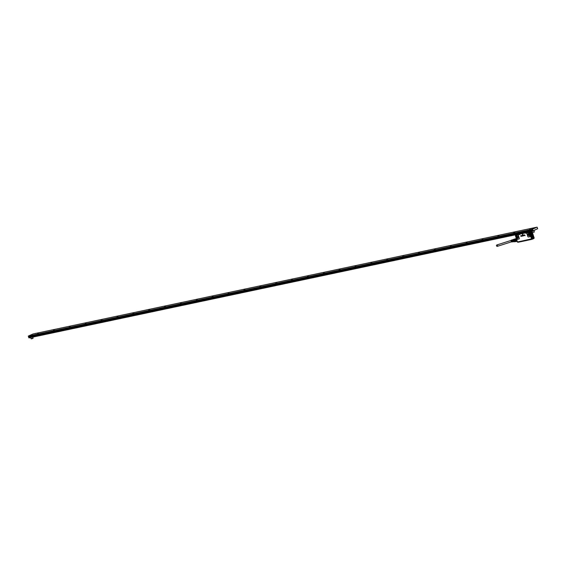 <?xml version="1.0" encoding="UTF-8"?>
<svg xmlns="http://www.w3.org/2000/svg" width="566" height="566" viewBox="0 0 566 566"><rect width="100%" height="100%" fill="white"/><g stroke="black" fill="none" stroke-linecap="round" stroke-linejoin="round"><path stroke-width="0.85" d="M517.133 241.045L516.574 239.241M516.694 239.213L516.397 238.788L516.68 239.305A0.785 0.587 65.8 0 0 517.154 239.432L517.076 239.312A0.644 0.481 65.8 0 1 516.694 239.213L517.366 241.965L516.588 239.149M515.569 236.135L515.336 235.251M534.092 237.968L533.073 238.428M517.473 241.958L531.531 239.05M525.722 233.206L529.139 232.633L529.847 233.107L531.495 238.986L517.423 242.015M522.517 234.041L522.942 234.671L522.517 234.041M522.475 234.034L522.432 234.749L522.949 234.635M525.099 235.619L524.689 234.94M524.548 235.52L524.01 235.039M524.279 235.498L524.3 234.975M524.548 235.435L524.526 234.925M524.717 235.456L524.576 234.947L524.654 235.442M523.911 235.654L523.607 235.116M523.635 235.675L523.465 235.152L523.564 235.64M523.479 235.746L523.465 235.152M523.161 235.223L523.359 235.909L523.055 235.23M523.331 235.697L523.147 235.237M522.913 235.873L522.574 235.428M522.305 235.902L522.298 235.506M522.588 235.689L522.213 235.958M522.602 235.682L522.453 236.093M522.057 235.477L522.05 236.149L522.043 235.484M522.05 236.164L521.555 235.548M521.137 235.64L521.689 236.213M521.053 235.661L520.685 235.739L521.265 236.333L520.883 236.291M521.095 235.675L521.286 236.298M520.685 235.739L521.06 235.972M515.562 235.781L515.52 235.583A0.785 0.587 65.8 0 1 515.859 235.286L517.706 235.053A0.644 0.481 65.8 0 1 518.286 235.576L519.114 238.229A0.644 0.481 65.8 0 1 518.824 238.944L517.076 239.312M529.429 232.746L529.472 232.258L530.986 231.685L529.486 232.258M528.58 237.013L530.25 236.524A0.644 0.481 65.8 0 0 530.533 236.277L530.667 236.34A0.785 0.587 65.8 0 1 530.328 236.645L528.58 237.013A0.785 0.587 65.8 0 1 527.767 236.39L526.939 233.737A0.785 0.587 65.8 0 1 527.187 232.895L529.146 232.485A0.785 0.587 65.8 0 1 529.507 232.619L530.71 235.753M528.51 236.892A0.644 0.481 65.8 0 1 527.837 236.383L527.01 233.723A0.644 0.481 65.8 0 1 527.215 233.043M527.187 232.315L525.743 233.128L529.139 232.633M525.871 232.591L520.586 233.716L519.355 234.458M517.777 234.31L516.333 235.123L520.104 234.204M515.591 235.682L516.277 235.35M515.584 236.149L516.411 238.802M517.614 238.251A1.259 0.941 65.8 0 1 516.234 236.199C517.147 235.718 517.741 236.149 517.996 237.487L517.77 238.109C516.433 238.435 515.916 237.798 516.227 236.199L516.525 235.987A1.259 0.941 65.8 0 1 516.588 235.965M516.808 235.944A1.231 0.92 -114.2 0 0 517.777 238.102L517.557 238.286M516.206 235.159L515.322 235.244L517.013 234.473M534.163 237.918L533.207 235.201M517.529 242L531.516 239.036L533.434 238.187L531.368 231.551L529.889 232.131M532.691 238.519L530.625 231.883M529.472 232.35L530.689 231.572M529.521 232.824L530.533 236.277M530.54 235.81L530.561 236.171M529.833 235.555C530.144 233.956 529.627 233.312 528.29 233.645L528.587 233.433A1.259 0.941 -114.2 0 0 528.297 233.638C527.979 235.244 528.495 235.88 529.833 235.555L529.62 235.725A1.259 0.941 65.8 0 1 528.297 233.638M528.771 232.449L530.116 231.692M526.72 232.902L527.703 232.209M520.069 234.133L517.19 234.911L518.534 234.147M517.473 234.374L515.442 235.237M517.515 234.366L515.322 235.244M517.55 242.142L531.573 239.156L517.501 242.099M517.579 242.015L534.035 238.279M534.042 237.996L531.524 239.319M528.658 232.485L526.713 232.902L530.158 231.65M527.908 232.124L529.953 231.742M528.304 232.025L528.778 232.152L527.894 232.654M518.76 234.069L520.529 233.744M519.517 234.423L517.19 234.911L518.675 234.119M532.309 239.057L531.042 239.361L534.099 238.038M530.95 231.657L531.531 231.395M522.425 233.475L521.208 233.765M517.6 242.227L518.138 242.092M534.12 238.109L533.674 238.442L534.12 238.109M518.3 242.191L531.085 239.482L518.194 242.149M518.343 242.227L530.95 239.552M532.118 239.078L532.656 239.057M532.097 239.149L532.457 238.986M531.078 239.56L532.585 239.064M532.712 239.057L533.95 238.413M528.941 232.23L529.302 232.088L528.941 232.23M519.574 234.211L519.935 234.069L519.574 234.211M524.774 232.824L521.137 233.73M520.946 233.779L524.625 232.909M524.739 232.831L522.503 233.461M517.274 236.086A0.863 0.644 -114.2 0 0 517.982 237.656M529.337 233.532A0.863 0.644 -114.2 0 0 530.045 235.102M531.432 239.432L532.281 239.163M516.043 239.927L514.565 240.239A1.351 0.891 78 0 1 514.6 239.567L516.029 239.262M515.039 238.944L513.758 239.333A1.351 0.891 78 0 0 513.645 239.496A1.351 0.891 78 0 0 513.539 239.743L513.504 240.536L514.572 240.302A1.351 0.891 78 0 0 514.742 240.847L516.234 240.592M516.15 239.906L514.579 240.288A1.465 0.962 78 0 0 514.77 240.89L514.933 241.158A1.351 0.891 78 0 0 515.166 241.385L516.532 241.095M515.286 238.88L516.242 238.576C515.81 240.295 516.277 241.307 517.628 241.604M514.6 239.567L514.621 239.446A1.465 0.962 78 0 1 514.862 238.994L516.178 238.718M514.621 239.446L516.05 239.149M516.362 240.571L516.199 240.585A1.465 0.962 -102 0 1 516.008 239.984M514.77 240.89L516.199 240.585M515.166 241.385L516.624 241.201M515.258 241.491A1.465 0.962 78 0 0 515.69 241.647L516.843 241.399M513.758 239.333L514.77 239.114M513.539 239.743L514.607 239.517M515.194 241.42L514.133 241.647L513.673 241.081L514.742 240.847M515.435 241.59L514.522 241.781A1.351 0.891 78 0 1 514.133 241.647M513.504 240.536A1.351 0.891 78 0 0 513.673 241.081M513.631 239.517L513.334 239.581A1.061 0.7 78 0 0 512.846 240.281A1.061 0.7 78 0 0 513.143 241.357A1.061 0.7 78 0 0 513.779 241.661L514.084 241.597M513.595 239.524A1.139 0.75 78 0 0 513.107 239.609A1.139 0.75 78 0 0 513.114 241.413A1.139 0.75 78 0 0 513.56 241.732A1.139 0.75 78 0 0 514.041 241.604M513.044 239.666A1.061 0.7 78 0 0 512.98 239.708A1.061 0.7 78 0 0 512.987 241.392A1.061 0.7 78 0 0 513.404 241.689A1.061 0.7 78 0 0 513.482 241.703M511.756 240.196L511.876 240.041A0.976 0.644 78 0 0 512.442 241.852L512.265 241.831M511.721 240.09A0.962 0.63 78 0 0 512.28 241.873M511.367 240.317L511.487 240.161A0.948 0.623 78 0 0 512.032 241.908L511.855 241.88M511.331 240.203A0.934 0.616 78 0 0 511.869 241.93M511.473 240.161A0.913 0.601 78 0 0 511.77 241.923M512.138 240.076L512.265 239.927A1.005 0.658 78 0 0 512.846 241.802L512.669 241.781M512.11 239.977A0.998 0.651 78 0 0 512.683 241.824M511.431 241.498A0.729 0.481 -102 0 1 511.261 240.684M496.821 244.979A0.729 0.545 65.8 0 1 497.252 246.366A0.729 0.545 65.8 0 1 496.821 244.979M30.755 337.746L31.073 338.765L31.569 338.829L33.04 338.298L32.814 337.103M31.088 338.772L33.125 338.135M30.769 337.555L32.573 336.975M28.541 336.537L28.703 337.237L532.811 230.39L28.689 337.244L29.022 337.902L532.811 231.126L535.5 229.718M532.811 231.126L28.958 337.697L532.748 230.921M535.252 229.796L537.665 228.749L537.092 227.143L532.422 229.237L532.585 229.704L28.47 336.551L28.314 336.084L532.422 229.237M534.736 230.029L535.415 229.761M534.198 230.263L534.891 229.994M533.688 230.496L534.368 230.228M533.851 230.461L533.158 230.737M534.226 230.489L531.686 231.36M532.776 230.907L533.328 230.695M532.931 230.871L28.781 337.69M537.092 227.143L32.984 333.99L28.314 336.084M532.811 230.39L532.613 229.69L28.47 336.551M532.797 230.397L532.896 230.843M534.148 232.039L532.337 232.534L532.012 231.508M28.3 336.14L532.408 229.294M31.583 335.037L30.578 335.334L31.583 335.037M532.832 228.798L531.835 229.096L532.832 228.798M499.212 235.315L497.719 235.774L499.212 235.315M515.088 231.954L513.588 232.407L515.088 231.954M530.958 228.586L529.514 229.053M481.892 239.093L483.314 238.668L481.892 239.093M466.016 242.46L467.445 242.036L466.016 242.46M450.147 245.821L451.569 245.396L450.147 245.821M434.271 249.189L435.7 248.764L434.271 249.189M418.401 252.549L419.823 252.125L418.401 252.549M402.525 255.917L403.954 255.492L402.525 255.917M386.656 259.278L388.078 258.853L386.656 259.278M370.78 262.645L372.209 262.221L370.78 262.645M354.91 266.006L356.332 265.581L354.91 266.006M339.034 269.374L340.463 268.949L339.034 269.374M323.165 272.734L324.587 272.31L323.165 272.734M307.296 276.102L308.718 275.677L307.296 276.102M291.419 279.463L292.841 279.038L291.419 279.463M275.55 282.83L276.972 282.406L275.55 282.83M259.674 286.191L261.103 285.766L259.674 286.191M243.805 289.559L245.227 289.134L243.805 289.559M227.928 292.919L229.357 292.495L227.928 292.919M212.059 296.287L213.481 295.862L212.059 296.287M196.183 299.647L197.612 299.223L196.183 299.647M180.313 303.015L181.736 302.591L180.313 303.015M164.437 306.376L165.866 305.951L164.437 306.376M148.568 309.744L149.99 309.319L148.568 309.744M132.692 313.104L134.121 312.68L132.692 313.104M116.822 316.472L118.244 316.047L116.822 316.472M100.946 319.832L102.375 319.408L100.946 319.832M85.077 323.2L86.499 322.776L85.077 323.2M69.208 326.561L70.63 326.136L69.208 326.561M53.331 329.928L54.753 329.504L53.331 329.928M37.462 333.289L38.884 332.865L37.462 333.289M532.337 232.534L534.297 232.06L534.063 230.864M497.776 235.774L499.17 235.336M513.645 232.407L515.06 231.975M516.058 239.199A1.74 1.146 78 0 0 516.425 240.911M516.242 238.583L516.291 238.498A1.804 1.189 78 0 0 516.263 238.569A1.804 1.189 78 0 0 516.171 240.366A1.804 1.189 78 0 0 517.253 241.59M515.371 235.279L517.423 242.029M515.506 235.675L515.4 235.322M517.154 239.432L518.824 238.944M519.984 234.423L517.72 234.904A0.785 0.587 65.8 0 1 518.421 235.541L519.248 238.194A0.785 0.587 65.8 0 1 518.902 239.064M525.397 232.93L520.104 234.048M532.436 232.584L534.092 237.89L533.073 238.406M532.012 238.902L529.939 232.187L529.479 232.343M526.606 232.435L526.231 232.52M516.319 235.336L517.607 234.925M517.628 234.338L516.192 235.081M534.092 237.89L533.434 238.187M531.601 239.043L531.99 238.916M526.437 232.959L527.802 232.187M528.729 232.463L530.08 231.699L528.722 232.463M523.663 233.227L524.632 232.902M519.553 234.409L520.069 234.119M530.979 231.678L531.651 231.367M528.87 233.383A1.231 0.92 -114.2 0 0 529.84 235.541M527.646 232.704L528.602 232.166L528.014 232.138M518.208 234.706L518.817 234.091M520.211 233.921L519.461 234.083M519.461 234.437L520.062 234.098M516.97 235.965A1.125 0.835 -114.2 0 0 517.869 237.961M529.033 233.404A1.125 0.835 -114.2 0 0 529.932 235.406M520.083 233.999L518.562 234.628M517.161 236.029A0.955 0.715 -114.2 0 0 517.947 237.777M529.224 233.475A0.955 0.715 -114.2 0 0 530.009 235.223M517.253 236.072A0.884 0.658 -114.2 0 0 517.062 236.213L518.046 237.642M529.316 233.517A0.884 0.658 -114.2 0 0 529.125 233.659L530.109 235.088M523.677 233.199L521.357 233.687M532.783 230.475L28.668 337.322M532.528 229.662L28.413 336.508M28.767 336.975L532.882 230.129M28.682 336.685L532.79 229.846M521.166 233.744L523.635 233.22M532.09 239.156L531.658 239.291M511.657 241.958L513.496 241.71M511.275 240.168L513.058 239.644M497.337 246.337L511.643 241.774M496.736 245L511.346 240.345"/></g></svg>
